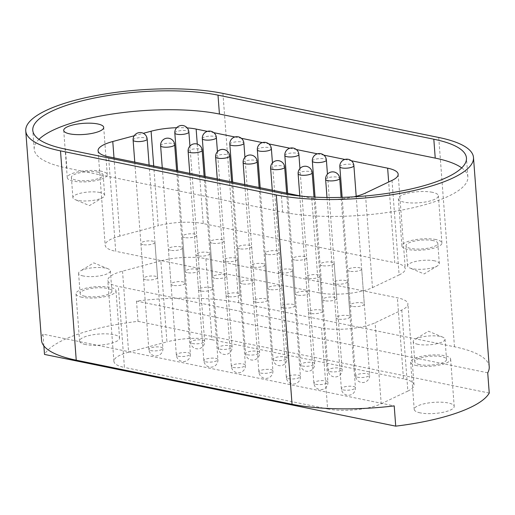 <?xml version="1.0" encoding="UTF-8"?>
<svg xmlns="http://www.w3.org/2000/svg" width="515" height="515" viewBox="0 0 515 515"><rect width="100%" height="100%" fill="white"/><g stroke="black" fill="none" stroke-linecap="round" stroke-linejoin="round"><path stroke-width="0.39" stroke-dasharray="2.58 1.93" d="M432.368 192.295A20.053 5.562 -4.3 0 0 410.429 192.674A20.053 5.562 -4.3 0 0 398.372 198.751A20.053 5.562 -4.3 0 0 404.365 202.202A20.053 5.562 -4.3 0 0 426.298 201.816A20.053 5.562 -4.3 0 0 438.362 195.745A20.053 5.562 -4.3 0 0 432.368 192.295M435.922 239.559A20.053 5.562 -4.3 0 0 413.983 239.939A20.053 5.562 -4.3 0 0 401.925 246.016A20.053 5.562 -4.3 0 0 407.919 249.466A20.053 5.562 -4.3 0 0 429.851 249.08A20.053 5.562 -4.3 0 0 441.915 243.009A20.053 5.562 -4.3 0 0 435.922 239.559M433.044 240.576A15.926 4.423 -4.3 0 0 415.618 240.878A15.926 4.423 -4.3 0 0 406.032 245.707A15.926 4.423 -4.3 0 0 410.796 248.449A15.926 4.423 -4.3 0 0 428.223 248.14A15.926 4.423 -4.3 0 0 437.802 243.318A15.926 4.423 -4.3 0 0 433.044 240.576M434.563 260.835A15.926 4.423 -4.3 0 0 417.137 261.137A15.926 4.423 -4.3 0 0 407.558 265.959A15.926 4.423 -4.3 0 0 409.676 267.935A15.926 4.423 -4.3 0 0 412.315 268.701A15.926 4.423 -4.3 0 0 437.531 265.837A15.926 4.423 -4.3 0 0 439.327 263.571A15.926 4.423 -4.3 0 0 434.563 260.835M101.268 171.218A20.053 5.562 -4.3 0 0 79.329 171.598A20.053 5.562 -4.3 0 0 67.272 177.675A20.053 5.562 -4.3 0 0 73.265 181.126A20.053 5.562 -4.3 0 0 95.204 180.739A20.053 5.562 -4.3 0 0 107.262 174.669A20.053 5.562 -4.3 0 0 101.268 171.218M98.391 172.235A15.926 4.423 -4.3 0 0 80.964 172.538A15.926 4.423 -4.3 0 0 71.385 177.366A15.926 4.423 -4.3 0 0 76.143 180.108A15.926 4.423 -4.3 0 0 93.569 179.799A15.926 4.423 -4.3 0 0 103.148 174.978A15.926 4.423 -4.3 0 0 98.391 172.235M99.916 192.488A15.926 4.423 -4.3 0 0 82.484 192.797A15.926 4.423 -4.3 0 0 72.905 197.618A15.926 4.423 -4.3 0 0 75.023 199.595A15.926 4.423 -4.3 0 0 77.668 200.361A15.926 4.423 -4.3 0 0 102.878 197.496A15.926 4.423 -4.3 0 0 104.674 195.23A15.926 4.423 -4.3 0 0 99.916 192.488M85.548 344.522A20.053 5.562 175.7 0 1 79.561 341.072A20.053 5.562 175.7 0 1 91.618 335.001A20.053 5.562 175.7 0 1 113.558 334.615A20.053 5.562 175.7 0 1 119.544 338.065A20.053 5.562 175.7 0 1 107.487 344.142A20.053 5.562 175.7 0 1 85.548 344.522M81.994 297.258A20.053 5.562 175.7 0 1 76.008 293.808A20.053 5.562 175.7 0 1 88.065 287.737A20.053 5.562 175.7 0 1 110.004 287.351A20.053 5.562 175.7 0 1 115.991 290.801A20.053 5.562 175.7 0 1 103.933 296.878A20.053 5.562 175.7 0 1 81.994 297.258M84.872 296.241A15.933 4.423 175.7 0 1 80.108 293.499A15.933 4.423 175.7 0 1 89.694 288.67A15.933 4.423 175.7 0 1 107.126 288.368A15.933 4.423 175.7 0 1 111.884 291.11A15.933 4.423 175.7 0 1 102.305 295.938A15.933 4.423 175.7 0 1 84.872 296.241M83.346 275.989A15.933 4.423 175.7 0 1 78.589 273.246A15.933 4.423 175.7 0 1 80.385 270.974A15.933 4.423 175.7 0 1 105.601 268.109A15.933 4.423 175.7 0 1 108.247 268.882A15.933 4.423 175.7 0 1 110.365 270.851A15.933 4.423 175.7 0 1 100.779 275.68A15.933 4.423 175.7 0 1 83.346 275.989M420.201 412.863A20.053 5.562 175.7 0 1 414.208 409.412A20.053 5.562 175.7 0 1 426.272 403.342A20.053 5.562 175.7 0 1 448.205 402.955A20.053 5.562 175.7 0 1 454.198 406.406A20.053 5.562 175.7 0 1 442.14 412.483A20.053 5.562 175.7 0 1 420.201 412.863M416.648 365.599A20.053 5.562 175.7 0 1 410.655 362.148A20.053 5.562 175.7 0 1 422.718 356.077A20.053 5.562 175.7 0 1 444.651 355.691A20.053 5.562 175.7 0 1 450.644 359.142A20.053 5.562 175.7 0 1 438.587 365.219A20.053 5.562 175.7 0 1 416.648 365.599M419.525 364.581A15.933 4.423 175.7 0 1 414.762 361.839A15.933 4.423 175.7 0 1 424.347 357.017A15.933 4.423 175.7 0 1 441.78 356.708A15.933 4.423 175.7 0 1 446.537 359.451A15.933 4.423 175.7 0 1 436.958 364.279A15.933 4.423 175.7 0 1 419.525 364.581M418 344.329A15.933 4.423 175.7 0 1 413.242 341.587A15.933 4.423 175.7 0 1 415.039 339.321A15.933 4.423 175.7 0 1 440.254 336.456A15.933 4.423 175.7 0 1 442.9 337.222A15.933 4.423 175.7 0 1 445.018 339.198A15.933 4.423 175.7 0 1 435.433 344.02A15.933 4.423 175.7 0 1 418 344.329M187.338 272.66A7.049 1.957 175.7 0 1 185.226 271.45A7.049 1.957 175.7 0 1 189.469 269.313A7.049 1.957 175.7 0 1 197.181 269.178A7.049 1.957 175.7 0 1 199.286 270.394A7.049 1.957 175.7 0 1 195.043 272.525A7.049 1.957 175.7 0 1 187.338 272.66M184.692 237.55A7.049 1.957 175.7 0 1 182.587 236.34A7.049 1.957 175.7 0 1 186.829 234.203A7.049 1.957 175.7 0 1 194.541 234.068A7.049 1.957 175.7 0 1 196.646 235.278A7.049 1.957 175.7 0 1 192.404 237.415A7.049 1.957 175.7 0 1 184.692 237.55M214.839 278.28A7.049 1.957 175.7 0 1 212.734 277.064A7.049 1.957 175.7 0 1 216.97 274.933A7.049 1.957 175.7 0 1 224.682 274.798A7.049 1.957 175.7 0 1 226.787 276.008A7.049 1.957 175.7 0 1 222.551 278.145A7.049 1.957 175.7 0 1 214.839 278.28M212.199 243.17A7.049 1.957 175.7 0 1 210.094 241.953A7.049 1.957 175.7 0 1 214.33 239.823A7.049 1.957 175.7 0 1 222.042 239.687A7.049 1.957 175.7 0 1 224.147 240.898A7.049 1.957 175.7 0 1 219.911 243.035A7.049 1.957 175.7 0 1 212.199 243.17M242.34 283.894A7.049 1.957 175.7 0 1 240.235 282.684A7.049 1.957 175.7 0 1 244.471 280.546A7.049 1.957 175.7 0 1 252.183 280.411A7.049 1.957 175.7 0 1 254.288 281.628A7.049 1.957 175.7 0 1 250.052 283.759A7.049 1.957 175.7 0 1 242.34 283.894M239.7 248.784A7.049 1.957 175.7 0 1 237.595 247.573A7.049 1.957 175.7 0 1 241.831 245.436A7.049 1.957 175.7 0 1 249.543 245.301A7.049 1.957 175.7 0 1 251.648 246.511A7.049 1.957 175.7 0 1 247.412 248.648A7.049 1.957 175.7 0 1 239.7 248.784M352.35 306.361A7.049 1.957 175.7 0 1 350.245 305.15A7.049 1.957 175.7 0 1 354.487 303.013A7.049 1.957 175.7 0 1 362.2 302.878A7.049 1.957 175.7 0 1 364.305 304.088A7.049 1.957 175.7 0 1 360.062 306.225A7.049 1.957 175.7 0 1 352.35 306.361M349.711 271.251A7.049 1.957 175.7 0 1 347.606 270.04A7.049 1.957 175.7 0 1 351.848 267.903A7.049 1.957 175.7 0 1 359.554 267.768A7.049 1.957 175.7 0 1 361.665 268.978A7.049 1.957 175.7 0 1 357.423 271.115A7.049 1.957 175.7 0 1 349.711 271.251M324.849 300.747A7.049 1.957 175.7 0 1 322.744 299.53A7.049 1.957 175.7 0 1 326.98 297.4A7.049 1.957 175.7 0 1 334.692 297.264A7.049 1.957 175.7 0 1 336.797 298.475A7.049 1.957 175.7 0 1 332.561 300.612A7.049 1.957 175.7 0 1 324.849 300.747M322.21 265.637A7.049 1.957 175.7 0 1 320.105 264.42A7.049 1.957 175.7 0 1 324.341 262.283A7.049 1.957 175.7 0 1 332.053 262.148A7.049 1.957 175.7 0 1 334.158 263.365A7.049 1.957 175.7 0 1 329.922 265.502A7.049 1.957 175.7 0 1 322.21 265.637M297.348 295.127A7.049 1.957 175.7 0 1 295.243 293.917A7.049 1.957 175.7 0 1 299.479 291.78A7.049 1.957 175.7 0 1 307.191 291.645A7.049 1.957 175.7 0 1 309.296 292.861A7.049 1.957 175.7 0 1 305.06 294.992A7.049 1.957 175.7 0 1 297.348 295.127M294.709 260.017A7.049 1.957 175.7 0 1 292.597 258.807A7.049 1.957 175.7 0 1 296.84 256.67A7.049 1.957 175.7 0 1 304.552 256.534A7.049 1.957 175.7 0 1 306.657 257.745A7.049 1.957 175.7 0 1 302.414 259.882A7.049 1.957 175.7 0 1 294.709 260.017M269.841 289.514A7.049 1.957 175.7 0 1 267.736 288.297A7.049 1.957 175.7 0 1 271.978 286.166A7.049 1.957 175.7 0 1 279.69 286.031A7.049 1.957 175.7 0 1 281.795 287.241A7.049 1.957 175.7 0 1 277.553 289.379A7.049 1.957 175.7 0 1 269.841 289.514M267.201 254.404A7.049 1.957 175.7 0 1 265.096 253.187A7.049 1.957 175.7 0 1 269.339 251.05A7.049 1.957 175.7 0 1 277.051 250.921A7.049 1.957 175.7 0 1 279.156 252.131A7.049 1.957 175.7 0 1 274.913 254.268A7.049 1.957 175.7 0 1 267.201 254.404M145.623 279.748A7.049 1.957 175.7 0 1 143.518 278.531A7.049 1.957 175.7 0 1 147.76 276.394A7.049 1.957 175.7 0 1 155.472 276.259A7.049 1.957 175.7 0 1 157.577 277.476A7.049 1.957 175.7 0 1 153.335 279.613A7.049 1.957 175.7 0 1 145.623 279.748M142.983 244.631A7.049 1.957 175.7 0 1 140.878 243.421A7.049 1.957 175.7 0 1 145.121 241.284A7.049 1.957 175.7 0 1 152.833 241.149A7.049 1.957 175.7 0 1 154.938 242.365A7.049 1.957 175.7 0 1 150.695 244.496A7.049 1.957 175.7 0 1 142.983 244.631M173.13 285.361A7.049 1.957 175.7 0 1 171.025 284.151A7.049 1.957 175.7 0 1 175.261 282.014A7.049 1.957 175.7 0 1 182.973 281.879A7.049 1.957 175.7 0 1 185.078 283.089A7.049 1.957 175.7 0 1 180.842 285.226A7.049 1.957 175.7 0 1 173.13 285.361M170.491 250.251A7.049 1.957 175.7 0 1 168.379 249.035A7.049 1.957 175.7 0 1 172.622 246.904A7.049 1.957 175.7 0 1 180.334 246.769A7.049 1.957 175.7 0 1 182.439 247.979A7.049 1.957 175.7 0 1 178.196 250.116A7.049 1.957 175.7 0 1 170.491 250.251M200.631 290.975A7.049 1.957 175.7 0 1 198.526 289.765A7.049 1.957 175.7 0 1 202.762 287.628A7.049 1.957 175.7 0 1 210.474 287.492A7.049 1.957 175.7 0 1 212.579 288.709A7.049 1.957 175.7 0 1 208.343 290.846A7.049 1.957 175.7 0 1 200.631 290.975M197.992 255.865A7.049 1.957 175.7 0 1 195.887 254.655A7.049 1.957 175.7 0 1 200.123 252.517A7.049 1.957 175.7 0 1 207.835 252.382A7.049 1.957 175.7 0 1 209.94 253.599A7.049 1.957 175.7 0 1 205.704 255.73A7.049 1.957 175.7 0 1 197.992 255.865M338.143 319.062A7.049 1.957 175.7 0 1 336.038 317.845A7.049 1.957 175.7 0 1 340.28 315.714A7.049 1.957 175.7 0 1 347.992 315.579A7.049 1.957 175.7 0 1 350.097 316.789A7.049 1.957 175.7 0 1 345.855 318.927A7.049 1.957 175.7 0 1 338.143 319.062M335.503 283.952A7.049 1.957 175.7 0 1 333.398 282.735A7.049 1.957 175.7 0 1 337.64 280.604A7.049 1.957 175.7 0 1 345.353 280.469A7.049 1.957 175.7 0 1 347.458 281.679A7.049 1.957 175.7 0 1 343.215 283.817A7.049 1.957 175.7 0 1 335.503 283.952M310.642 313.442A7.049 1.957 175.7 0 1 308.536 312.232A7.049 1.957 175.7 0 1 312.779 310.094A7.049 1.957 175.7 0 1 320.485 309.959A7.049 1.957 175.7 0 1 322.596 311.176A7.049 1.957 175.7 0 1 318.354 313.307A7.049 1.957 175.7 0 1 310.642 313.442M308.002 278.332A7.049 1.957 175.7 0 1 305.897 277.122A7.049 1.957 175.7 0 1 310.133 274.984A7.049 1.957 175.7 0 1 317.845 274.849A7.049 1.957 175.7 0 1 319.95 276.066A7.049 1.957 175.7 0 1 315.714 278.197A7.049 1.957 175.7 0 1 308.002 278.332M283.141 307.828A7.049 1.957 175.7 0 1 281.036 306.612A7.049 1.957 175.7 0 1 285.271 304.481A7.049 1.957 175.7 0 1 292.984 304.346A7.049 1.957 175.7 0 1 295.089 305.556A7.049 1.957 175.7 0 1 290.853 307.693A7.049 1.957 175.7 0 1 283.141 307.828M280.501 272.718A7.049 1.957 175.7 0 1 278.396 271.502A7.049 1.957 175.7 0 1 282.632 269.371A7.049 1.957 175.7 0 1 290.344 269.236A7.049 1.957 175.7 0 1 292.449 270.446A7.049 1.957 175.7 0 1 288.213 272.583A7.049 1.957 175.7 0 1 280.501 272.718M255.64 302.208A7.049 1.957 175.7 0 1 253.528 300.998A7.049 1.957 175.7 0 1 257.77 298.861A7.049 1.957 175.7 0 1 265.483 298.726A7.049 1.957 175.7 0 1 267.588 299.942A7.049 1.957 175.7 0 1 263.345 302.073A7.049 1.957 175.7 0 1 255.64 302.208M252.994 267.098A7.049 1.957 175.7 0 1 250.889 265.888A7.049 1.957 175.7 0 1 255.131 263.751A7.049 1.957 175.7 0 1 262.843 263.616A7.049 1.957 175.7 0 1 264.948 264.832A7.049 1.957 175.7 0 1 260.706 266.963A7.049 1.957 175.7 0 1 252.994 267.098M228.132 296.595A7.049 1.957 175.7 0 1 226.027 295.385A7.049 1.957 175.7 0 1 230.269 293.247A7.049 1.957 175.7 0 1 237.982 293.112A7.049 1.957 175.7 0 1 240.087 294.322A7.049 1.957 175.7 0 1 235.844 296.46A7.049 1.957 175.7 0 1 228.132 296.595M225.493 261.485A7.049 1.957 175.7 0 1 223.388 260.268A7.049 1.957 175.7 0 1 227.63 258.137A7.049 1.957 175.7 0 1 235.336 258.002A7.049 1.957 175.7 0 1 237.447 259.212A7.049 1.957 175.7 0 1 233.205 261.35A7.049 1.957 175.7 0 1 225.493 261.485M461.704 167.877A109.244 30.314 175.7 0 1 467.877 176.922A109.244 30.314 175.7 0 1 402.176 210.011A109.244 30.314 175.7 0 1 282.651 212.103L66.841 168.032A109.244 30.314 175.7 0 1 34.202 149.234A109.244 30.314 175.7 0 1 38.953 139.365M354.005 196.827A35.239 9.779 175.7 0 1 311.768 198.275L301.346 196.144M134.228 135.754L143.337 133.301M176.671 127.72A35.239 9.779 175.7 0 1 187.196 127.913M207.358 131.357L213.834 132.683M234.866 136.977L241.335 138.297M262.367 142.591L268.843 143.917M289.868 148.211L296.344 149.53M317.369 153.824L323.845 155.15M344.876 159.444L351.352 160.764M487.724 372.802L136.507 301.075A116.293 32.271 175.7 0 1 238.67 302.717L454.475 346.788A116.293 32.271 175.7 0 1 489.224 366.802M136.507 301.075L138.026 321.334A116.293 32.271 175.7 0 0 44.509 354.423M43.865 345.88L42.983 334.164L394.207 405.891M41.49 340.17A116.293 32.271 175.7 0 1 42.983 334.164M122.519 271.16L128.608 352.183L166.937 341.883L160.847 260.854A35.239 9.779 175.7 0 1 205.897 258.71L397.387 297.812A35.239 9.779 175.7 0 1 407.919 303.882A35.239 9.779 175.7 0 1 401.764 310.056L375.113 322.744A35.239 9.779 175.7 0 1 321.521 327.913L118.347 286.424A35.239 9.779 175.7 0 1 107.815 280.36A35.239 9.779 175.7 0 1 122.519 271.16L160.847 260.854M128.608 352.183A35.239 9.779 -4.3 0 0 113.912 361.382A35.239 9.779 -4.3 0 0 124.437 367.446L118.347 286.424M321.521 327.913L327.611 408.942L124.437 367.446M327.611 408.942A35.239 9.779 -4.3 0 0 381.209 403.766L375.113 322.744M401.764 310.056L407.854 391.078L381.209 403.766M407.854 391.078A35.239 9.779 -4.3 0 0 414.009 384.905A35.239 9.779 -4.3 0 0 403.477 378.84L397.387 297.812M205.897 258.71L211.987 339.733L403.477 378.84M211.987 339.733A35.239 9.779 -4.3 0 0 166.937 341.883M489.25 393.061L138.026 321.334M197.277 144.103L203.258 223.6L394.748 262.702L388.677 182.007M203.258 223.6A35.239 9.779 -4.3 0 0 158.208 225.744L153.715 165.997M114.002 157.886L119.879 236.05L158.208 225.744M119.879 236.05A35.239 9.779 -4.3 0 0 105.176 245.249A35.239 9.779 -4.3 0 0 115.708 251.314L108.601 156.785M311.768 198.275L318.882 292.803L115.708 251.314M318.882 292.803A35.239 9.779 -4.3 0 0 372.474 287.634L365.367 193.106M392.012 180.417L399.119 274.946L372.474 287.634M399.119 274.946A35.239 9.779 -4.3 0 0 405.273 268.766A35.239 9.779 -4.3 0 0 394.748 262.702M238.67 302.717L222.931 93.402M454.475 346.788L438.735 137.473M282.651 212.103L281.229 193.202M66.841 168.032L65.418 149.125M233.018 367.388A7.049 1.957 -4.3 0 0 242.926 366.931A7.049 1.957 -4.3 0 0 245.417 365.219A7.049 1.957 -4.3 0 0 243.756 364.111A7.049 1.957 -4.3 0 0 235.902 364.086A7.049 1.957 -4.3 0 0 231.357 366.281A7.049 1.957 -4.3 0 0 233.018 367.388M215.618 156.966A7.049 1.957 175.7 0 1 220.163 154.777A7.049 1.957 175.7 0 1 228.016 154.796A7.049 1.957 175.7 0 1 229.677 155.91M274.727 360.307A7.049 1.957 -4.3 0 0 284.634 359.85A7.049 1.957 -4.3 0 0 287.125 358.137A7.049 1.957 -4.3 0 0 285.465 357.03A7.049 1.957 -4.3 0 0 277.611 357.004A7.049 1.957 -4.3 0 0 273.066 359.193A7.049 1.957 -4.3 0 0 274.727 360.307M257.333 149.878A7.049 1.957 175.7 0 1 261.871 147.689A7.049 1.957 175.7 0 1 269.725 147.715A7.049 1.957 175.7 0 1 271.386 148.822M205.511 361.768A7.049 1.957 -4.3 0 0 215.418 361.318A7.049 1.957 -4.3 0 0 217.909 359.605A7.049 1.957 -4.3 0 0 216.255 358.498A7.049 1.957 -4.3 0 0 208.401 358.472A7.049 1.957 -4.3 0 0 203.856 360.661A7.049 1.957 -4.3 0 0 205.511 361.768M188.117 151.346A7.049 1.957 175.7 0 1 192.661 149.157A7.049 1.957 175.7 0 1 200.515 149.183A7.049 1.957 175.7 0 1 202.176 150.29M178.01 356.155A7.049 1.957 -4.3 0 0 187.917 355.698A7.049 1.957 -4.3 0 0 190.408 353.985A7.049 1.957 -4.3 0 0 188.754 352.878A7.049 1.957 -4.3 0 0 180.9 352.852A7.049 1.957 -4.3 0 0 176.355 355.047A7.049 1.957 -4.3 0 0 178.01 356.155M160.616 145.732A7.049 1.957 175.7 0 1 165.161 143.543A7.049 1.957 175.7 0 1 173.014 143.563A7.049 1.957 175.7 0 1 174.669 144.676M150.509 350.535A7.049 1.957 -4.3 0 0 160.416 350.084A7.049 1.957 -4.3 0 0 162.907 348.372A7.049 1.957 -4.3 0 0 161.246 347.265A7.049 1.957 -4.3 0 0 153.393 347.239A7.049 1.957 -4.3 0 0 148.848 349.428A7.049 1.957 -4.3 0 0 150.509 350.535M133.115 140.112A7.049 1.957 175.7 0 1 137.653 137.923A7.049 1.957 175.7 0 1 145.507 137.949A7.049 1.957 175.7 0 1 147.168 139.056M260.519 373.002A7.049 1.957 -4.3 0 0 270.427 372.551A7.049 1.957 -4.3 0 0 272.918 370.839A7.049 1.957 -4.3 0 0 271.257 369.731A7.049 1.957 -4.3 0 0 263.403 369.706A7.049 1.957 -4.3 0 0 258.865 371.894A7.049 1.957 -4.3 0 0 260.519 373.002M243.125 162.579A7.049 1.957 175.7 0 1 247.67 160.39A7.049 1.957 175.7 0 1 255.524 160.416A7.049 1.957 175.7 0 1 257.178 161.523M288.02 378.622A7.049 1.957 -4.3 0 0 297.928 378.165A7.049 1.957 -4.3 0 0 300.419 376.452A7.049 1.957 -4.3 0 0 298.764 375.345A7.049 1.957 -4.3 0 0 290.911 375.319A7.049 1.957 -4.3 0 0 286.366 377.514A7.049 1.957 -4.3 0 0 288.02 378.622M270.626 168.199A7.049 1.957 175.7 0 1 275.171 166.004A7.049 1.957 175.7 0 1 283.025 166.03A7.049 1.957 175.7 0 1 284.686 167.143M315.528 384.235A7.049 1.957 -4.3 0 0 325.435 383.784A7.049 1.957 -4.3 0 0 327.926 382.072A7.049 1.957 -4.3 0 0 326.265 380.958A7.049 1.957 -4.3 0 0 318.412 380.939A7.049 1.957 -4.3 0 0 313.867 383.128A7.049 1.957 -4.3 0 0 315.528 384.235M298.127 173.812A7.049 1.957 175.7 0 1 302.672 171.624A7.049 1.957 175.7 0 1 310.526 171.649A7.049 1.957 175.7 0 1 312.187 172.757M343.029 389.855A7.049 1.957 -4.3 0 0 352.936 389.398A7.049 1.957 -4.3 0 0 355.427 387.686A7.049 1.957 -4.3 0 0 353.766 386.578A7.049 1.957 -4.3 0 0 345.913 386.553A7.049 1.957 -4.3 0 0 341.368 388.748A7.049 1.957 -4.3 0 0 343.029 389.855M325.635 179.432A7.049 1.957 175.7 0 1 330.179 177.237A7.049 1.957 175.7 0 1 338.033 177.263A7.049 1.957 175.7 0 1 339.688 178.377M247.226 354.687A7.049 1.957 -4.3 0 0 257.127 354.236A7.049 1.957 -4.3 0 0 259.624 352.524A7.049 1.957 -4.3 0 0 257.964 351.41A7.049 1.957 -4.3 0 0 250.11 351.391A7.049 1.957 -4.3 0 0 245.565 353.58A7.049 1.957 -4.3 0 0 247.226 354.687M229.825 144.264A7.049 1.957 175.7 0 1 234.37 142.076A7.049 1.957 175.7 0 1 242.224 142.095A7.049 1.957 175.7 0 1 243.885 143.209M219.718 349.073A7.049 1.957 -4.3 0 0 229.626 348.616A7.049 1.957 -4.3 0 0 232.117 346.904A7.049 1.957 -4.3 0 0 230.463 345.797A7.049 1.957 -4.3 0 0 222.609 345.771A7.049 1.957 -4.3 0 0 218.064 347.96A7.049 1.957 -4.3 0 0 219.718 349.073M202.324 138.651A7.049 1.957 175.7 0 1 206.869 136.456A7.049 1.957 175.7 0 1 214.723 136.481A7.049 1.957 175.7 0 1 216.377 137.589M192.217 343.454A7.049 1.957 -4.3 0 0 202.125 343.003A7.049 1.957 -4.3 0 0 204.616 341.291A7.049 1.957 -4.3 0 0 202.955 340.177A7.049 1.957 -4.3 0 0 195.101 340.158A7.049 1.957 -4.3 0 0 190.556 342.346A7.049 1.957 -4.3 0 0 192.217 343.454M174.823 133.031A7.049 1.957 175.7 0 1 179.368 130.842A7.049 1.957 175.7 0 1 187.222 130.868A7.049 1.957 175.7 0 1 188.876 131.975M302.228 365.92A7.049 1.957 -4.3 0 0 312.135 365.463A7.049 1.957 -4.3 0 0 314.626 363.757A7.049 1.957 -4.3 0 0 312.972 362.644A7.049 1.957 -4.3 0 0 305.118 362.618A7.049 1.957 -4.3 0 0 300.573 364.813A7.049 1.957 -4.3 0 0 302.228 365.92M284.834 155.498A7.049 1.957 175.7 0 1 289.379 153.309A7.049 1.957 175.7 0 1 297.232 153.328A7.049 1.957 175.7 0 1 298.887 154.442M329.729 371.54A7.049 1.957 -4.3 0 0 339.636 371.083A7.049 1.957 -4.3 0 0 342.127 369.371A7.049 1.957 -4.3 0 0 340.473 368.264A7.049 1.957 -4.3 0 0 332.619 368.238A7.049 1.957 -4.3 0 0 328.074 370.427A7.049 1.957 -4.3 0 0 329.729 371.54M312.335 161.111A7.049 1.957 175.7 0 1 316.88 158.923A7.049 1.957 175.7 0 1 324.733 158.948A7.049 1.957 175.7 0 1 326.394 160.056M357.236 377.154A7.049 1.957 -4.3 0 0 367.144 376.697A7.049 1.957 -4.3 0 0 369.635 374.991A7.049 1.957 -4.3 0 0 367.974 373.877A7.049 1.957 -4.3 0 0 360.12 373.851A7.049 1.957 -4.3 0 0 355.575 376.047A7.049 1.957 -4.3 0 0 357.236 377.154M339.836 166.731A7.049 1.957 175.7 0 1 344.381 164.543A7.049 1.957 175.7 0 1 352.234 164.562A7.049 1.957 175.7 0 1 353.895 165.676M401.925 246.016L398.372 198.751M407.558 265.959L406.032 245.707M437.531 265.837L424.128 273.935L409.676 267.935M67.272 177.675L63.718 130.411M72.905 197.618L71.385 177.366M102.878 197.496L89.481 205.594L75.023 199.595M76.008 293.808L79.561 341.072M78.589 273.246L80.108 293.499M108.247 268.882L93.788 262.875L80.385 270.974M410.655 362.148L414.208 409.412M413.242 341.587L414.762 361.839M442.9 337.222L428.441 331.222L415.039 339.321M182.587 236.34L185.226 271.45M210.094 241.953L212.734 277.064M237.595 247.573L240.235 282.684M347.606 270.04L350.245 305.15M320.105 264.42L322.744 299.53M292.597 258.807L295.243 293.917M265.096 253.187L267.736 288.297M140.878 243.421L143.518 278.531M168.379 249.035L171.025 284.151M195.887 254.655L198.526 289.765M333.398 282.735L336.038 317.845M305.897 277.122L308.536 312.232M278.396 271.502L281.036 306.612M250.889 265.888L253.528 300.998M223.388 260.268L226.027 295.385M237.447 259.212L240.087 294.322M264.948 264.832L267.588 299.942M292.449 270.446L295.089 305.556M319.95 276.066L322.596 311.176M347.458 281.679L350.097 316.789M209.94 253.599L212.579 288.709M182.439 247.979L185.078 283.089M154.938 242.365L157.577 277.476M279.156 252.131L281.795 287.241M306.657 257.745L309.296 292.861M334.158 263.365L336.797 298.475M361.665 268.978L364.305 304.088M251.648 246.511L254.288 281.628M224.147 240.898L226.787 276.008M196.646 235.278L199.286 270.394M445.018 339.198L446.537 359.451M450.644 359.142L454.198 406.406M110.365 270.851L111.884 291.11M115.991 290.801L119.544 338.065M467.877 176.922L466.455 158.015M34.202 149.234L32.78 130.327M104.674 195.23L103.148 174.978M107.262 174.669L103.708 127.405M439.327 263.571L437.802 243.318M441.915 243.009L438.362 195.745M398.166 174.237L405.273 268.766M98.069 150.721L105.176 245.249M414.009 384.905L407.919 303.882M113.912 361.382L107.815 280.36M217.279 178.975L231.357 366.281A7.049 7.049 0 0 0 240.441 372.493A7.049 7.049 0 0 0 245.417 365.219L231.634 181.911M260.178 187.737L273.066 359.193A7.049 7.049 0 0 0 282.156 365.405A7.049 7.049 0 0 0 287.125 358.137L272.448 162.92M189.771 173.362L203.856 360.661A7.049 7.049 0 0 0 212.94 366.873A7.049 7.049 0 0 0 217.909 359.605L204.127 176.291M162.27 167.748L176.355 355.047A7.049 7.049 0 0 0 185.439 361.26A7.049 7.049 0 0 0 190.408 353.985L176.626 170.677M134.769 162.128L148.848 349.428A7.049 7.049 0 0 0 157.938 355.64A7.049 7.049 0 0 0 162.907 348.372L149.125 165.058M244.78 184.595L258.865 371.894A7.049 7.049 0 0 0 267.948 378.107A7.049 7.049 0 0 0 272.918 370.839L259.135 187.524M272.281 190.209L286.366 377.514A7.049 7.049 0 0 0 295.449 383.727A7.049 7.049 0 0 0 300.419 376.452L286.636 193.144M299.782 195.829L313.867 383.128A7.049 7.049 0 0 0 322.95 389.34A7.049 7.049 0 0 0 327.926 382.072L314.015 197.091M326.993 197.503L341.368 388.748A7.049 7.049 0 0 0 350.457 394.96A7.049 7.049 0 0 0 355.427 387.686L341.117 197.393M232.671 182.123L245.565 353.58A7.049 7.049 0 0 0 254.648 359.792A7.049 7.049 0 0 0 259.624 352.524L244.94 157.307M205.17 176.503L218.064 347.96A7.049 7.049 0 0 0 227.147 354.172A7.049 7.049 0 0 0 232.117 346.904L217.439 151.687M177.669 170.89L190.556 342.346A7.049 7.049 0 0 0 199.646 348.558A7.049 7.049 0 0 0 204.616 341.291L189.938 146.073M287.679 193.357L300.573 364.813A7.049 7.049 0 0 0 309.657 371.025A7.049 7.049 0 0 0 314.626 363.757L299.949 168.54M315.045 197.142L328.074 370.427A7.049 7.049 0 0 0 337.158 376.639A7.049 7.049 0 0 0 342.127 369.371L327.45 174.154M342.14 197.361L355.575 376.047A7.049 7.049 0 0 0 364.659 382.259A7.049 7.049 0 0 0 369.635 374.991L356.2 196.292"/><path stroke-width="0.77" d="M97.715 123.954A20.053 5.562 -4.3 0 0 75.776 124.334A20.053 5.562 -4.3 0 0 63.718 130.411A20.053 5.562 -4.3 0 0 69.712 133.861A20.053 5.562 -4.3 0 0 91.644 133.475A20.053 5.562 -4.3 0 0 103.708 127.405A20.053 5.562 -4.3 0 0 97.715 123.954M38.953 139.365A109.244 30.314 175.7 0 1 219.429 114.047L435.233 158.118A109.244 30.314 175.7 0 1 461.704 167.877M301.346 196.144L108.601 156.785A35.239 9.779 175.7 0 1 98.069 150.721A35.239 9.779 175.7 0 1 112.772 141.516L134.228 135.754M143.337 133.301L151.095 131.216A35.239 9.779 175.7 0 1 176.671 127.72M187.196 127.913A35.239 9.779 175.7 0 1 196.144 129.072L207.358 131.357M213.834 132.683L234.866 136.977M241.335 138.297L262.367 142.591M268.843 143.917L289.868 148.211M296.344 149.53L317.369 153.824M323.845 155.15L344.876 159.444M351.352 160.764L387.641 168.173A35.239 9.779 175.7 0 1 398.166 174.237A35.239 9.779 175.7 0 1 392.012 180.417L365.367 193.106A35.239 9.779 175.7 0 1 354.005 196.827M438.735 137.473A116.293 32.271 175.7 0 1 473.485 157.487A116.293 32.271 175.7 0 1 403.541 192.713A116.293 32.271 175.7 0 1 276.304 194.94L60.5 150.869A116.293 32.271 175.7 0 1 25.75 130.855A116.293 32.271 175.7 0 1 95.693 95.629A116.293 32.271 175.7 0 1 222.931 93.402L438.735 137.473M433.817 139.211A109.244 30.314 175.7 0 1 466.455 158.015A109.244 30.314 175.7 0 1 400.754 191.11A109.244 30.314 175.7 0 1 281.229 193.202L65.418 149.125A109.244 30.314 175.7 0 1 32.78 130.327A109.244 30.314 175.7 0 1 98.481 97.232A109.244 30.314 175.7 0 1 218.006 95.14L433.817 139.211L435.233 158.118M473.485 157.487L489.224 366.802A116.293 32.271 175.7 0 1 487.724 372.802L489.25 393.061A116.293 32.271 175.7 0 1 395.726 426.15L394.207 405.891A116.293 32.271 175.7 0 1 292.044 404.256L76.239 360.185A116.293 32.271 175.7 0 1 41.49 340.17L25.75 130.855M395.726 426.15L44.509 354.423L43.865 345.88M292.044 404.256L276.304 194.94M76.239 360.185L60.5 150.869M219.429 114.047L218.006 95.14M153.715 165.997L151.095 131.216M112.772 141.516L114.002 157.886M196.144 129.072L197.277 144.103M388.677 182.007L387.641 168.173M231.634 181.911L229.677 155.91A7.049 1.957 175.7 0 1 227.186 157.622A7.049 1.957 175.7 0 1 217.279 158.073A7.049 1.957 175.7 0 1 215.618 156.966L217.279 178.975M272.448 162.92L271.386 148.822A7.049 1.957 175.7 0 1 268.894 150.535A7.049 1.957 175.7 0 1 258.987 150.992A7.049 1.957 175.7 0 1 257.333 149.878L260.178 187.737M204.127 176.291L202.176 150.29A7.049 1.957 175.7 0 1 199.685 152.002A7.049 1.957 175.7 0 1 189.778 152.459A7.049 1.957 175.7 0 1 188.117 151.346L189.771 173.362M176.626 170.677L174.669 144.676A7.049 1.957 175.7 0 1 172.177 146.389A7.049 1.957 175.7 0 1 162.27 146.839A7.049 1.957 175.7 0 1 160.616 145.732L162.27 167.748M149.125 165.058L147.168 139.056A7.049 1.957 175.7 0 1 144.676 140.769A7.049 1.957 175.7 0 1 134.769 141.226A7.049 1.957 175.7 0 1 133.115 140.112L134.769 162.128M259.135 187.524L257.178 161.523A7.049 1.957 175.7 0 1 254.687 163.236A7.049 1.957 175.7 0 1 244.78 163.693A7.049 1.957 175.7 0 1 243.125 162.579L244.78 184.595M286.636 193.144L284.686 167.143A7.049 1.957 175.7 0 1 282.188 168.856A7.049 1.957 175.7 0 1 272.287 169.306A7.049 1.957 175.7 0 1 270.626 168.199L272.281 190.209M314.015 197.091L312.187 172.757A7.049 1.957 175.7 0 1 309.695 174.469A7.049 1.957 175.7 0 1 299.788 174.926A7.049 1.957 175.7 0 1 298.127 173.812L299.782 195.829M341.117 197.393L339.688 178.377A7.049 1.957 175.7 0 1 337.196 180.083A7.049 1.957 175.7 0 1 327.289 180.54A7.049 1.957 175.7 0 1 325.635 179.432L326.993 197.503M244.94 157.307L243.885 143.209A7.049 1.957 175.7 0 1 241.393 144.921A7.049 1.957 175.7 0 1 231.486 145.372A7.049 1.957 175.7 0 1 229.825 144.264L232.671 182.123M217.439 151.687L216.377 137.589A7.049 1.957 175.7 0 1 213.886 139.301A7.049 1.957 175.7 0 1 203.985 139.758A7.049 1.957 175.7 0 1 202.324 138.651L205.17 176.503M189.938 146.073L188.876 131.975A7.049 1.957 175.7 0 1 186.385 133.688A7.049 1.957 175.7 0 1 176.478 134.138A7.049 1.957 175.7 0 1 174.823 133.031L177.669 170.89M299.949 168.54L298.887 154.442A7.049 1.957 175.7 0 1 296.395 156.154A7.049 1.957 175.7 0 1 286.488 156.605A7.049 1.957 175.7 0 1 284.834 155.498L287.679 193.357M327.45 174.154L326.394 160.056A7.049 1.957 175.7 0 1 323.903 161.768A7.049 1.957 175.7 0 1 313.995 162.225A7.049 1.957 175.7 0 1 312.335 161.111L315.045 197.142M356.2 196.292L353.895 165.676A7.049 1.957 175.7 0 1 351.404 167.388A7.049 1.957 175.7 0 1 341.497 167.839A7.049 1.957 175.7 0 1 339.836 166.731L342.14 197.361M229.677 155.91A7.049 7.049 0 0 0 222.12 149.408A7.049 7.049 0 0 0 215.618 156.966M271.386 148.822A7.049 7.049 0 0 0 263.828 142.327A7.049 7.049 0 0 0 257.333 149.878M202.176 150.29A7.049 7.049 0 0 0 194.619 143.794A7.049 7.049 0 0 0 188.117 151.346M174.669 144.676A7.049 7.049 0 0 0 167.118 138.174A7.049 7.049 0 0 0 160.616 145.732M147.168 139.056A7.049 7.049 0 0 0 139.61 132.561A7.049 7.049 0 0 0 133.115 140.112M257.178 161.523A7.049 7.049 0 0 0 249.621 155.021A7.049 7.049 0 0 0 243.125 162.579M284.686 167.143A7.049 7.049 0 0 0 277.128 160.641A7.049 7.049 0 0 0 270.626 168.199M312.187 172.757A7.049 7.049 0 0 0 304.629 166.255A7.049 7.049 0 0 0 298.127 173.812M339.688 178.377A7.049 7.049 0 0 0 332.13 171.875A7.049 7.049 0 0 0 325.635 179.432M243.885 143.209A7.049 7.049 0 0 0 236.327 136.707A7.049 7.049 0 0 0 229.825 144.264M216.377 137.589A7.049 7.049 0 0 0 208.826 131.093A7.049 7.049 0 0 0 202.324 138.651M188.876 131.975A7.049 7.049 0 0 0 181.319 125.473A7.049 7.049 0 0 0 174.823 133.031M298.887 154.442A7.049 7.049 0 0 0 291.336 147.94A7.049 7.049 0 0 0 284.834 155.498M326.394 160.056A7.049 7.049 0 0 0 318.837 153.56A7.049 7.049 0 0 0 312.335 161.111M353.895 165.676A7.049 7.049 0 0 0 346.338 159.174A7.049 7.049 0 0 0 339.836 166.731"/></g></svg>
